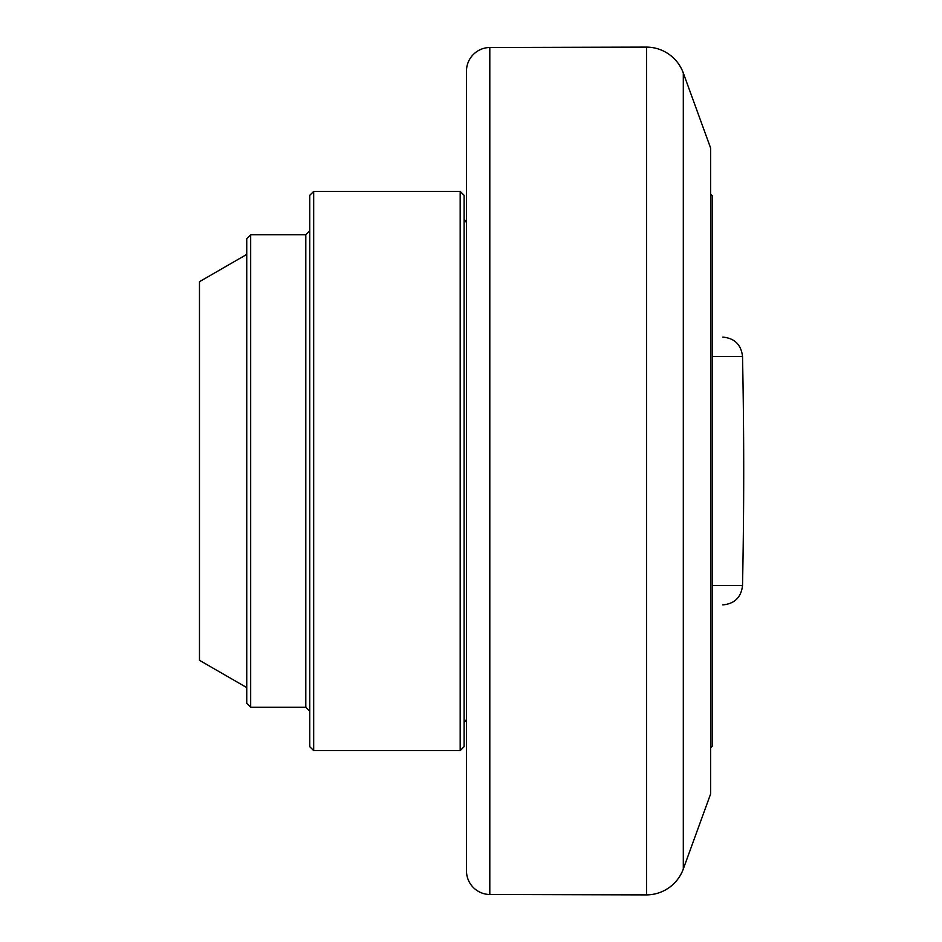 <?xml version="1.0" encoding="UTF-8"?>
<svg xmlns="http://www.w3.org/2000/svg" width="942" height="942" viewBox="0 0 942 942"><rect width="100%" height="100%" fill="white"/><g stroke="black" fill="none" stroke-linecap="round" stroke-linejoin="round"><path stroke-width="1.41" d="M683.303 73.005A39.376 39.376 0 0 0 646.589 47.1L646.589 894.9A39.376 39.376 0 0 0 683.303 868.995L683.303 73.005L710.633 148.094L710.633 793.906L683.303 868.995M489.805 894.5L489.805 47.5A23.632 23.632 0 0 0 466.478 71.133L466.478 870.867A23.632 23.632 0 0 0 489.805 894.5L646.589 894.9M710.633 747.83L712.199 746.264L712.199 195.736L710.633 194.17M712.199 585.606L742.52 585.606A5513.09 5513.09 0 0 0 742.52 356.394C741.154 344.654 734.595 338.225 722.832 337.106M712.199 337.106C726.294 337.106 726.294 337.106 712.199 337.106M712.199 604.894C726.294 604.894 726.294 604.894 712.199 604.894M464.112 195.347L464.112 746.653L460.179 750.597L460.179 191.403L464.112 195.347M313.686 750.597L309.741 746.653L309.741 195.347L313.686 191.403L313.686 750.597L460.179 750.597M313.686 191.403L460.179 191.403M250.678 707.277L246.745 703.333L246.745 238.667L250.678 234.723L250.678 707.277L305.809 707.277L305.809 234.723L309.741 230.79M250.678 234.723L305.809 234.723M246.745 254.411L199.48 281.693L199.48 660.307L246.745 687.589M712.199 356.394L742.52 356.394M489.805 47.5L646.589 47.1M742.52 585.606C741.154 597.346 734.595 603.775 722.832 604.894M466.478 222.583L464.112 218.968M305.809 707.277L309.741 711.21M466.478 719.417L464.112 723.032"/></g></svg>

